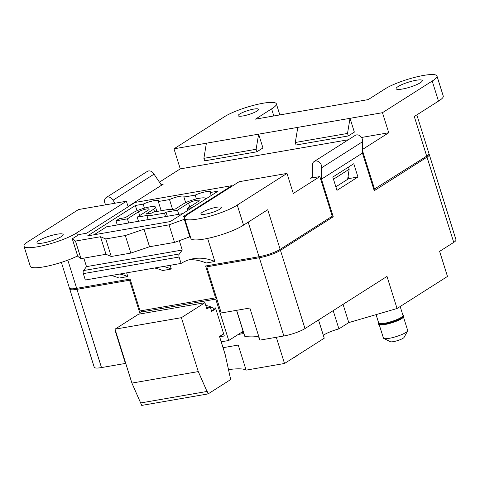 <?xml version="1.0" encoding="UTF-8"?>
<svg xmlns="http://www.w3.org/2000/svg" width="480" height="480" viewBox="0 0 480 480"><rect width="100%" height="100%" fill="white"/><g stroke="black" fill="none" stroke-linecap="round" stroke-linejoin="round"><path stroke-width="0.72" d="M296.466 355.872L296.37 356.046A7.362 1.392 162.6 0 1 295.386 356.91A7.362 1.392 162.6 0 1 292.83 358.188M407.592 330.978L404.094 337.38A7.362 1.392 162.6 0 1 397.542 340.608A7.362 1.392 162.6 0 1 390.312 341.7L383.79 338.442A12.714 2.406 -17.4 0 0 396.27 336.564A12.714 2.406 -17.4 0 0 407.592 330.978A12.714 2.406 -17.4 0 0 407.682 330.468L403.452 316.968M379.194 324.57L383.424 338.07A12.714 2.406 -17.4 0 0 383.79 338.442M403.674 316.632L403.23 317.298A12.744 2.412 162.6 0 1 391.95 322.776A12.744 2.412 162.6 0 1 379.56 324.714L378.822 324.426A13.38 2.532 -17.4 0 0 391.83 322.392A13.38 2.532 -17.4 0 0 403.674 316.632A13.38 2.532 -17.4 0 0 403.842 315.972A13.38 2.532 -17.4 0 0 403.812 315.9M378.606 322.692A12.846 2.43 -17.4 0 0 391.566 321.54A12.846 2.43 -17.4 0 0 402.864 315.09L403.5 315.48A13.38 2.532 162.6 0 1 403.794 315.822A13.38 2.532 162.6 0 1 391.782 322.236A13.38 2.532 162.6 0 1 378.258 323.82A13.38 2.532 162.6 0 1 378.3 323.382L378.606 322.686M400.176 306.522L402.966 315.42A12.714 2.406 162.6 0 1 391.554 321.516A12.714 2.406 162.6 0 1 378.708 323.022L376.08 314.634M378.288 323.898A13.38 2.532 -17.4 0 0 378.306 323.976A13.38 2.532 -17.4 0 0 378.822 324.426M286.998 173.418L237.246 205.056A29.46 5.568 162.6 0 1 206.376 217.17A29.46 5.568 162.6 0 1 184.602 218.394A29.46 5.568 162.6 0 1 189.372 213.354L239.118 181.71L286.998 173.418L293.28 193.476L319.836 176.586L332.25 216.204L280.152 249.342A16.056 3.036 162.6 0 1 259.026 256.74L205.602 265.992L215.58 297.84L140.064 310.926L130.086 279.078L76.662 288.336A16.056 3.036 162.6 0 1 69.408 288.006L61.374 262.368M128.046 206.526L163.284 184.11L161.01 184.506M416.838 114.888L428.97 153.588A16.056 3.036 162.6 0 1 426.702 156.126L373.842 189.396M362.496 149.454L388.74 132.756L382.458 112.698L258.63 134.154L262.95 147.942L256.902 151.794L256.116 149.286L258.63 134.154L173.976 148.818L180.264 168.882L159.414 182.142M374.604 189.264L362.484 150.594M173.976 148.818L223.722 117.18A29.46 5.568 162.6 0 1 254.592 105.066A29.46 5.568 162.6 0 1 276.366 103.842A29.46 5.568 162.6 0 1 271.596 108.882L255.462 119.142L368.19 99.612L384.324 89.352A29.46 5.568 162.6 0 1 415.2 77.238A29.46 5.568 162.6 0 1 436.968 76.014L443.256 96.072A29.46 5.568 162.6 0 1 438.492 101.112L414.288 116.508L426.702 156.126M438.492 101.112L432.204 81.054L382.458 112.698M163.308 266.496A106.56 60.168 80.2 0 1 171.33 269.022L162.63 270.534A106.56 60.168 80.2 0 0 154.602 268.008M111.078 275.544A106.56 60.168 80.2 0 1 119.106 278.076L127.806 276.564A106.56 60.168 80.2 0 0 119.784 274.038M83.826 258.126L86.496 266.634L83.568 270.558A2.676 1.512 -99.8 0 0 83.328 273.618L85.332 280.008L181.086 263.418A106.56 60.168 -99.8 0 1 193.524 258.678A106.56 60.168 -99.8 0 1 214.854 261.48L207.624 238.404M189.222 259.716A106.56 60.168 80.2 0 1 206.154 262.992L214.854 261.48M171.33 269.022L170.166 265.308M127.806 276.564L126.642 272.85M126.39 201.246L76.644 232.884A29.46 5.568 162.6 0 1 45.774 244.998A29.46 5.568 162.6 0 1 24 246.222A29.46 5.568 162.6 0 1 28.77 241.182L78.516 209.538L126.39 201.246L128.136 206.814M38.934 240.534A13.716 2.592 162.6 0 1 53.292 235.002A13.716 2.592 162.6 0 1 63.174 234.498A13.716 2.592 162.6 0 1 50.862 241.074A13.716 2.592 162.6 0 1 36.996 242.7A13.716 2.592 162.6 0 1 38.934 240.534M202.422 212.208A10.704 2.022 162.6 0 1 213.63 207.888A10.704 2.022 162.6 0 1 221.34 207.498A10.704 2.022 162.6 0 1 211.728 212.628A10.704 2.022 162.6 0 1 200.91 213.9A10.704 2.022 162.6 0 1 202.422 212.208M77.64 255.936A29.46 5.568 162.6 0 1 47.958 266.028A29.46 5.568 162.6 0 1 30.288 266.28L24 246.222M280.152 249.342L267.738 209.724L243.534 225.12A29.46 5.568 162.6 0 1 212.664 237.234A29.46 5.568 162.6 0 1 190.89 238.452L184.602 218.394M436.968 76.014A29.46 5.568 162.6 0 1 432.204 81.054M398.046 86.592A13.716 2.592 162.6 0 1 412.41 81.06A13.716 2.592 162.6 0 1 422.286 80.556A13.716 2.592 162.6 0 1 409.98 87.132A13.716 2.592 162.6 0 1 396.114 88.758A13.716 2.592 162.6 0 1 398.046 86.592M239.664 114.036A10.704 2.022 162.6 0 1 250.872 109.716A10.704 2.022 162.6 0 1 258.588 109.326A10.704 2.022 162.6 0 1 248.976 114.456A10.704 2.022 162.6 0 1 238.158 115.728A10.704 2.022 162.6 0 1 239.664 114.036M243.534 225.12L237.246 205.056M77.472 235.518L76.644 232.884M273.816 115.962L271.596 108.882M312.348 176.916L310.26 178.242L319.836 176.586M388.74 132.756L361.548 137.466M348.354 139.752L180.264 168.882M348.3 135.954L347.514 133.446L350.028 118.314L354.354 132.108L348.3 135.954L296.076 145.002L295.29 142.494L297.804 127.362M86.496 266.634L182.25 250.044L179.322 240.708M182.25 250.044L179.322 253.968A2.676 1.512 80.2 0 0 179.082 257.028L181.086 263.418M333.48 179.226L349.17 169.242L347.646 179.328M348.492 167.076L349.17 169.242M256.116 149.286L203.886 158.334L204.672 160.842L256.902 151.794M203.886 158.334L206.4 143.202M347.514 133.446L295.29 142.494M216.348 297.354L215.58 297.84M243.126 331.344L228.72 340.506L215.754 299.13L140.676 312.138L141.18 313.752M216.714 298.524L215.754 299.13M221.202 341.808L228.72 340.506M143.532 310.32L140.676 312.138M219.63 336.792L224.322 335.982L215.52 307.896L213.342 308.274A19.002 15.264 -122.5 0 0 205.806 305.538M206.418 307.5L210.246 306.84L211.674 311.394L215.796 308.772M210.246 306.84L206.88 308.976L204.918 302.706L181.392 317.676L198.282 371.586L208.098 393.912L230.682 379.548L225.174 354.48L219.528 336.468L223.656 333.846M211.536 310.956L215.658 308.334M208.098 393.912L141.72 405.414L131.91 383.088L115.014 329.172L138.546 314.208L204.918 302.706M140.934 402.906L207.312 391.404M131.91 383.088L198.282 371.586M115.014 329.172L181.392 317.676M94.074 234.762L106.572 226.812L182.772 213.612M192.186 207.624L187.254 208.476L198.348 201.42A6.024 1.14 -17.4 0 0 199.2 200.472A6.024 1.14 -17.4 0 0 194.862 200.694A6.024 1.14 -17.4 0 0 188.556 203.118L177.462 210.174L166.038 212.154L164.49 213.138L147.084 216.156L148.626 215.172L137.202 217.152L148.296 210.096A6.024 1.14 -17.4 0 0 149.142 209.142A6.024 1.14 -17.4 0 0 144.804 209.364A6.024 1.14 -17.4 0 0 138.504 211.794L127.41 218.85L115.986 220.824L119.346 218.688L125.328 217.65L133.062 212.736A12.714 2.406 162.6 0 1 146.37 207.612A12.714 2.406 162.6 0 1 155.526 207.144A12.714 2.406 162.6 0 1 153.738 209.154L146.004 214.068L151.992 213.03L153.534 212.052L170.946 209.034L169.398 210.018L175.386 208.98L183.114 204.06A12.714 2.406 162.6 0 1 196.422 198.936A12.714 2.406 162.6 0 1 205.584 198.468A12.714 2.406 162.6 0 1 205.266 199.302M171.156 209.712L170.946 209.034M187.854 210.378L187.254 208.476M178.758 214.308L177.462 210.174M167.334 216.288L166.038 212.154M165.576 216.588L164.49 213.138M148.164 219.606L147.084 216.156M138.498 221.28L137.202 217.152M128.706 222.978L127.41 218.85M117.282 224.958L115.986 220.824M87.576 235.89L170.274 221.562L218.064 191.16L210.264 192.516A9.774 1.848 -17.4 0 0 210.48 191.898A9.774 1.848 -17.4 0 0 204.888 191.928A9.774 1.848 -17.4 0 0 195.21 195.12L183.924 197.076A9.366 1.77 -17.4 0 0 184.134 196.494A9.366 1.77 -17.4 0 0 178.776 196.518A9.366 1.77 -17.4 0 0 169.506 199.578L158.31 201.516A9.786 1.848 -17.4 0 0 158.562 200.868A9.786 1.848 -17.4 0 0 152.898 200.904A9.786 1.848 -17.4 0 0 143.166 204.138L135.366 205.494L87.576 235.89M184.824 219.102L169.05 224.856L144.024 229.194L125.334 235.542L105.744 238.938L100.5 236.736L75.474 241.068L72.276 238.824L78.996 234.546L86.616 233.226L135.018 202.44L231.858 185.664L183.456 216.45L185.718 216.054M72.276 238.824L77.778 256.374L80.976 258.624L106.002 254.286L111.246 256.488L130.836 253.092L149.526 246.744L174.552 242.406L190.326 236.652M75.474 241.068L80.976 258.624M100.5 236.736L106.002 254.286M105.744 238.938L111.246 256.488M125.334 235.542L130.836 253.092M144.024 229.194L149.526 246.744M169.05 224.856L174.552 242.406M184.35 219.402L189.852 236.958M232.032 186.216L231.858 185.664M135.366 205.494L137.01 210.726M143.166 204.138L144.42 208.128M210.264 192.516L211.206 195.522M195.21 195.12L196.41 198.942M183.924 197.076L185.682 202.68M169.506 199.578L172.602 209.46M158.31 201.516L161.196 210.72M312.342 177.882L312.468 165.69A5.328 4.278 57.5 0 1 314.166 161.502A5.328 4.278 57.5 0 1 319.374 162.24A5.328 4.278 57.5 0 1 321.57 167.796L321.45 179.166L333.24 216.78L330.642 217.23M271.356 253.374A10.704 2.022 162.6 0 1 264.606 255.486M209.07 265.392L206.784 266.844L259.344 257.742A16.056 3.036 162.6 0 0 280.464 250.344L333.24 216.78M428.892 154.164A16.056 3.036 162.6 0 1 429.282 154.59A16.056 3.036 162.6 0 1 427.02 157.128L374.244 190.698L362.46 153.084L321.45 179.166M115.674 331.278L115.374 331.326L125.43 363.426L101.49 367.572A16.056 3.036 162.6 0 1 94.236 367.242L69.72 289.008A16.056 3.036 162.6 0 1 69.798 288.432M130.296 279.744L129.534 280.23L140.094 313.938M129.534 280.23L76.974 289.338A16.056 3.036 162.6 0 1 69.72 289.008M142.254 310.542L142.41 311.04M333.186 310.638L338.904 328.878L348.78 322.596L343.062 304.356M206.784 266.844L221.244 312.984L249.864 308.028L259.92 340.122L283.86 335.976A16.056 3.036 162.6 0 0 304.986 328.578L387 276.414L397.056 308.508L447.474 276.438L439.62 251.364L453.738 242.382A16.056 3.036 -17.4 0 0 456 239.844L429.282 154.59M332.802 177.06L336.966 190.35L357.942 177.006L353.778 163.716L332.802 177.06M259.086 337.458A50.34 9.522 -17.4 0 0 244.86 336.51L236.646 310.314M238.17 334.494L243.804 333.522L236.538 310.332M318.522 319.968L324.24 338.208L284.514 363.48L246.102 370.134L238.242 345.06L223.044 347.688M284.514 363.48L276.306 337.284M397.056 308.508L348.78 322.596M323.322 335.286A16.056 3.036 162.6 0 1 338.904 328.878M228.354 369.66A51.318 9.702 162.6 0 1 246.102 370.134M240.858 332.784L243.438 332.34M105.84 204.804A5.328 4.278 57.5 0 1 106.248 197.526A5.328 4.278 57.5 0 1 113.016 200.244L154.026 174.162L161.508 185.238M113.016 200.244L115.02 203.214M106.248 197.526L147.258 171.444A5.328 4.278 57.5 0 1 154.026 174.162M314.166 161.502L355.176 135.414A5.328 4.278 57.5 0 1 360.378 136.152A5.328 4.278 57.5 0 1 362.574 141.708L362.46 153.084M321.57 167.796L362.574 141.708M348.096 176.34L348.804 178.59L335.862 186.822M348.804 178.59L357.942 177.006M76.662 288.336L67.818 260.124M259.026 256.74L248.19 222.156M83.328 273.618L179.082 257.028M83.568 270.558L179.322 253.968M189.738 206.898L188.556 203.118M139.686 215.568L138.504 211.794M154.584 211.866L153.738 209.154M101.49 367.572L76.974 289.338M453.738 242.382L427.02 157.128M304.986 328.578L280.464 250.344M283.86 335.976L259.344 257.742M279.84 114.918L276.366 103.842M205.746 198.996L205.584 198.468M156.882 211.47L155.526 207.144"/></g></svg>
